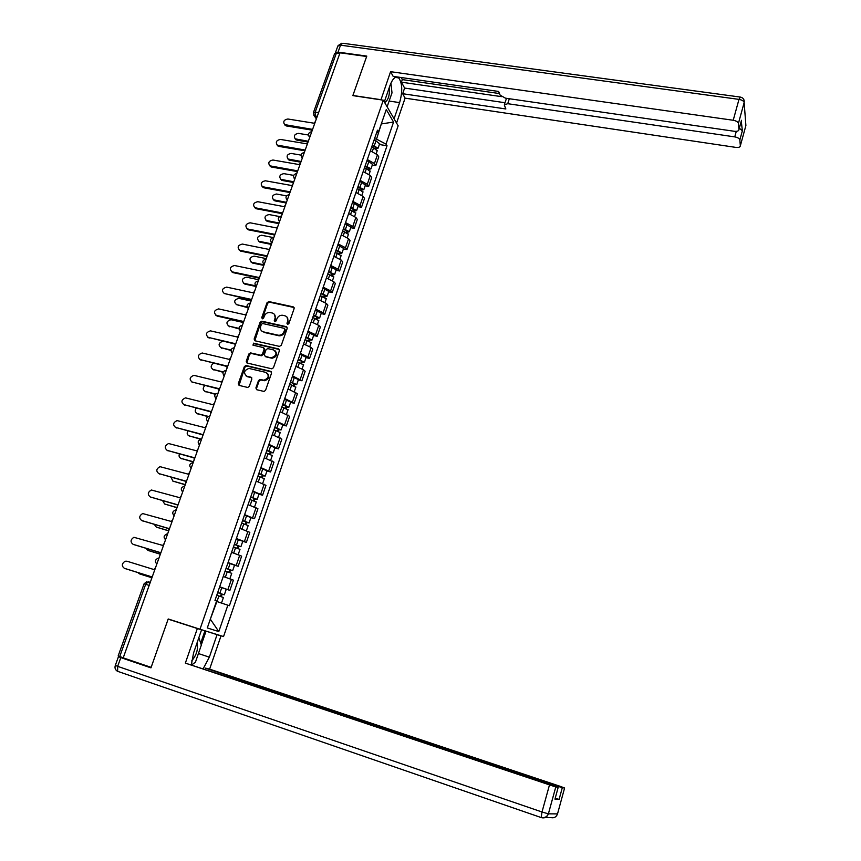 <?xml version="1.0" encoding="UTF-8"?>
<svg xmlns="http://www.w3.org/2000/svg" width="861" height="861" viewBox="0 0 861 861"><rect width="100%" height="100%" fill="white"/><g stroke="black" fill="none" stroke-linecap="round" stroke-linejoin="round"><path stroke-width="1.29" d="M287.552 324.436L288.865 323.65L294.139 308.572L293.267 306.86L268.869 301.576L267.05 302.685L261.744 317.634L262.401 318.839L263.627 318.053L264.316 316.105C265.479 313.522 267.384 312.328 270.02 312.511L272.248 312.995C274.777 313.845 275.692 315.675 274.982 318.473L274.293 320.421L274.896 321.627L276.198 320.841L276.887 318.893C278.049 316.299 279.954 315.094 282.602 315.277L284.862 315.772C287.413 316.622 288.338 318.462 287.639 321.271L286.95 323.23L287.552 324.436M255.9 387.934L256.75 389.721L264.047 391.454L265.565 390.291L271.559 373.114L270.698 371.339L245.934 365.484L244.341 366.635L238.293 383.64L239.132 385.416L247.764 387.472L249.281 386.32L251.864 379.001L251.025 377.226L246.913 376.235C243.232 373.071 243.9 370.467 248.894 368.422L265.78 372.372C269.504 375.471 268.88 378.087 263.929 380.228L260.033 379.432L258.483 380.594L255.9 387.934L256.632 389.689M199.989 629.23L168.207 618.973L151.138 667.361L123.209 657.869L340.03 52.812L366.646 56.492L352.849 95.614L383.296 100.188L199.989 629.23L223.548 636.559L398.148 125.803L383.296 100.188M279.427 346.391L281.299 345.272L287.208 328.396L286.336 326.663L261.819 321.196L260.076 322.326L254.135 339.051L254.974 340.784L279.427 346.391M279.416 350.664L273.464 367.69L271.872 368.842L247.085 363.008L246.246 361.254L248.818 354.022L250.454 352.87L260.786 355.249L262.422 354.097L264.112 349.297L263.262 347.553L252.983 345.175L253.564 343.162L278.555 348.909L279.416 350.664M123.231 657.793L118.151 655.964L144.067 583.855L145.66 584.307L119.701 656.599M313.512 112.35L334.563 53.748L336.403 53.048L315.201 112.102L315.287 116.235L316.611 118.151M339.783 53.511L336.403 53.048M367.335 159.543L374.427 163.536L377.441 154.797L370.37 150.772M377.441 154.797L378.797 156.928L375.794 165.646L372.286 165.043M374.427 163.536L375.794 165.646M365.161 185.75L368.68 186.374L371.694 177.581L370.305 175.515L363.191 171.543M360.135 180.39L367.281 184.329L368.68 186.374M357.972 206.629L361.491 207.275L364.537 198.417L363.127 196.405L355.948 192.487M352.87 201.399L360.07 205.284L361.491 207.275M350.728 227.67L354.258 228.348L357.326 219.404L355.884 217.456L348.651 213.603M345.552 222.59L352.806 226.421L354.258 228.348M343.421 248.894L346.961 249.582L350.061 240.574L348.587 238.691L341.3 234.892M338.169 243.943L345.476 247.72L346.961 249.582M336.059 270.279L339.6 271L342.721 261.916L341.225 260.087L333.885 256.352M330.732 265.479L338.093 269.202L339.6 271M328.633 291.847L332.185 292.589L335.338 283.43L333.799 281.676L326.405 277.985M323.219 287.197L330.646 290.857L332.185 292.589M321.153 313.587L324.705 314.362L327.88 305.128L326.319 303.427L318.861 299.811M315.653 309.088L323.133 312.694L324.705 314.362M313.598 335.51L317.171 336.317L320.367 327.008L318.774 325.372L311.262 321.81M308.023 331.173L315.556 334.714L317.171 336.317M305.989 357.616L309.562 358.445L312.791 349.06L311.165 347.5L303.599 343.991M300.328 353.43L307.926 356.906L309.562 358.445M298.315 379.916L301.899 380.766L305.149 371.295L303.492 369.8L295.861 366.366M292.579 375.88L301.899 380.766M290.577 402.388L294.161 403.271L297.443 393.725L288.069 388.924M284.754 398.525L294.161 403.271M282.774 425.065L286.369 425.969L289.673 416.347L280.202 411.676M276.855 421.363L286.369 425.969M274.907 447.924L278.501 448.861L281.838 439.153L272.28 434.622M268.901 444.384L278.501 448.861M266.975 470.978L270.58 471.946L273.938 462.153L264.273 457.761M260.872 467.609L270.58 471.946M258.967 494.225L262.583 495.226L265.974 485.346L256.212 481.105M252.779 491.039L262.583 495.226M250.895 517.676L254.512 518.709L257.934 508.743L248.076 504.643M244.61 514.663L254.512 518.709M242.748 541.332L246.375 542.387L249.83 532.346L239.875 528.396M236.377 538.502L246.375 542.387M234.536 565.193L238.174 566.28L241.65 556.141L231.587 552.342M228.068 562.545L238.174 566.28M219.62 586.987L229.887 590.377L233.406 580.153L223.247 576.504M219.684 586.793L229.887 590.377M374.503 138.815L376.515 139.148L381.455 123.51M381.305 123.93L393.563 122.058L386.008 144.099L376.515 139.148M376.472 133.111L378.539 131.937L386.266 109.551L393.563 122.058M210.202 619.511L216.907 601.538L229.413 605.724L387.03 145.757L386.008 144.099M227.874 605.154L218.802 631.587L207.297 627.938L216.595 601L214.981 600.408L377.473 130.205L378.539 131.937M379.357 144.508L387.03 145.757M210.654 619.651L218.802 631.587M287.509 324.425L288.209 321.831L287.014 317.063M274.368 314.254L275.574 319.033L274.863 321.616M294.107 307.528L269.45 302.146L267.642 303.255L262.325 318.828M287.154 327.288L262.422 321.745L260.679 322.875L254.813 340.73M284.743 329.537L284.141 328.321L262.627 323.51L261.41 324.306L260.679 326.351C259.968 329.16 260.872 331.001 263.391 331.862L278.523 335.263C281.084 335.327 282.925 334.1 284.022 331.603L284.743 329.537L285.325 330.075L284.754 328.88M261.97 331.227L263.391 331.862M285.325 330.075L284.593 332.142C283.506 334.649 281.676 335.865 279.104 335.801L263.993 332.411M264.047 348.135L264.714 349.824L263.025 354.614L261.389 355.765L251.068 353.397L249.432 354.538L246.956 362.965M279.341 349.501L254.167 343.69L252.994 345.175M270.871 357.627L271.506 357.713C276.639 355.733 277.328 353.139 273.572 349.932L267.685 348.587L266.017 349.738L264.327 354.538L265.177 356.293L272.108 358.23C276.607 356.938 277.672 354.517 275.294 350.954M271.473 358.144L265.78 356.809M267.405 373.308C269.902 376.752 268.944 379.217 264.531 380.713L260.646 379.927L259.086 381.089L256.513 388.419M245.977 375.848L246.913 376.235M251.767 377.753L247.537 376.731M271.463 371.898L246.547 365.99L244.965 367.141L239.046 385.384M371.586 147.253L373.588 147.823L377.183 150.836M372.113 145.724L376.257 147.64L374.976 148.329M308.507 135.026L298.38 133.369C294.537 134.101 293.472 135.92 295.205 138.847L308.335 141.269M372.361 145.014L378.097 148.178L376.106 148.953M373.997 140.268L375.999 140.827L379.583 143.862M308.034 142.022L296.927 140.171L295.054 138.739M375.493 146.822L375.471 148.576M315.449 121.39L314.104 123.22L287.854 119.001C283.936 119.765 282.86 121.627 284.604 124.597L311.94 129.279L311.897 131.313M311.714 130.076L286.369 125.954L284.464 124.49M364.44 167.938L366.442 168.508L370.079 171.457M364.978 166.356L369.143 168.261L367.841 169.014M301.038 155.12L291.136 153.43C287.208 154.205 286.175 156.067 288.058 159.016L301.092 161.459M365.215 165.678L370.994 168.799L368.756 169.499M366.872 160.889L368.874 161.459L372.501 164.429M300.833 162.18L289.683 160.254L287.832 158.865M368.379 167.464L368.508 169.348M357.229 188.785L359.252 189.355L362.922 192.251M357.789 187.16L361.986 189.043L360.651 189.872M293.698 175.386L283.85 173.642C279.825 174.482 278.824 176.376 280.858 179.346L293.805 181.8M358.025 186.503L363.837 189.592L361.416 190.259M359.683 181.682L361.695 182.252L365.355 185.169M293.558 182.5L282.386 180.498L280.568 179.153M361.2 188.268L361.437 190.206M380.949 99.844L390.582 71.678L733.217 120.26L738.986 99.381L340.547 45.17L338.05 52.134L366.786 56.105L352.892 95.474L380.863 99.682M384.307 101.932L390.011 85.443C392.767 78.297 395.662 75.779 398.708 77.899C402.41 83.226 402.711 91.46 399.612 102.62L394.069 118.775M396.555 123.058L405.09 98.143L402.668 93.72L505.87 108.97L504.288 104.945L507.721 103.697L734.767 136.888L736.284 131.356M401.183 77.512L402.313 79.599L401.42 82.182L404.605 88.07L402.668 93.72M405.09 98.143L735.746 147.382C738.641 147.683 740.169 147.156 740.342 145.81L745.895 125.545L744.152 102.577L738.415 123.435L738.942 129.591C738.77 131.001 737.199 131.561 734.239 131.27L505.472 98.176L500.166 95.184L498.627 91.46L393.154 76.371L390.582 71.678M740.342 145.81L739.836 139.923C739.405 138.47 737.716 137.459 734.767 136.888M739.319 128.214L742.343 130.764L741.289 121.067M738.415 123.435L738.415 123.414C737.963 121.885 736.23 120.841 733.217 120.26M338.05 52.134L335.284 53.059M401.42 82.182L501.479 96.636M402.313 79.599L499.498 93.558M739.836 139.923L742.354 130.786L739.836 139.945M404.605 88.07L504.998 102.728M504.492 104.31L506.483 98.315M203.745 630.403L220.997 635.913L209.621 669.137L560.36 786.384L564.601 787.998L562.298 787.729L559.101 799.406L555.184 798.308M217.058 634.686L209.352 657.158L203.185 668.717M122.563 657.567L118.474 656.642L120.809 657.6L150.955 667.856L168.153 619.134L201.549 629.865L193.574 652.918L191.379 664.757M197.341 628.562L185.352 663.11L310.068 703.997L558.219 787.255L555.786 786.976L548.392 813.839L557.519 813.893L564.601 787.998M205.155 669.374L205.585 668.136L209.621 669.137M197.018 628.272L201.549 629.865M208.846 631.985L220.997 635.913M168.153 619.134L183.684 623.967M185.352 663.11L555.775 786.976L548.382 813.839L542 811.988L549.447 785.06M554.979 799.051L559.101 799.406L562.287 787.729L314.147 705.363M314.276 704.965L205.585 668.136M206.048 631.135L201.291 644.9M192.121 665.004L192.864 664.068M200.699 643.124L204.961 630.79M390.916 83.14L392.003 92.87L387.116 106.786M384.641 102.524C388.268 100.328 389.85 95.216 389.398 87.198M198.848 637.667L201.345 645.061L195.436 662.195L191.745 664.886M191.637 660.968C196.588 655.092 198.385 649.086 197.018 642.952M308.077 141.99L306.72 143.819L280.428 139.428C276.413 140.235 275.359 142.14 277.264 145.132L304.536 149.932L304.493 151.988M304.32 150.697L278.932 146.402L277.048 144.982M300.629 162.751L299.273 164.591L272.926 160.017C268.826 160.889 267.803 162.826 269.87 165.829L297.067 170.747L297.023 172.835M296.862 171.49L271.441 167.023L269.59 165.646M349.964 209.804L355.701 213.216M350.545 208.136L354.764 209.998L353.397 210.891M286.487 195.856L276.489 194.016C272.377 194.92 271.409 196.857 273.615 199.827L286.455 202.313M350.761 207.501L356.615 210.558L354.172 211.279M352.44 202.647L354.463 203.218L358.165 206.07M286.218 202.97L275.025 200.893L273.249 199.601M353.968 209.245L354.237 211.106M342.646 230.996L348.425 234.343M343.238 229.274L347.478 231.125L346.09 232.093M279.491 216.541L269.084 214.561C264.865 215.519 263.94 217.499 266.318 220.47L279.05 222.988M343.442 228.671L349.351 231.684L346.875 232.459M345.143 223.774L350.911 227.143M278.824 223.612L267.61 221.46L265.866 220.222M346.682 230.393L346.972 232.179M335.263 252.359L341.096 255.652M335.876 250.594L340.138 252.424L338.717 253.457M273.034 237.507L261.615 235.257C257.299 236.301 256.417 238.303 258.978 241.274L271.581 243.824M336.07 250.024L342.011 252.983L339.503 253.834M337.781 245.084L343.593 248.398M271.366 244.416L260.13 242.178L258.44 241.005M339.32 251.713L339.643 253.425M293.138 183.673L291.771 185.535L265.371 180.778C261.174 181.703 260.194 183.673 262.422 186.697L289.544 191.745L289.49 193.843M289.339 192.444L263.875 187.795L262.067 186.482M285.572 204.778L284.195 206.651L257.762 201.7C253.457 202.701 252.521 204.703 254.931 207.727L281.956 212.904L281.902 215.035M281.751 213.582L256.255 208.749L254.479 207.479M277.952 226.056L276.564 227.939L250.088 222.795C245.686 223.86 244.782 225.905 247.376 228.929L274.304 234.246L274.239 236.388M274.11 234.881L248.571 229.865L246.838 228.66M327.815 273.895L333.702 277.134M328.45 272.087L332.744 273.906L331.614 274.078L331.291 275.003M266.275 258.612L254.081 256.126C249.668 257.245 248.829 259.279 251.573 262.25L264.058 264.833M328.633 271.538L334.617 274.465L332.088 275.369M330.355 266.555L336.22 269.816M263.853 265.392L252.596 263.079L250.949 261.948M331.915 273.206L332.271 274.842M270.257 247.505L268.869 249.399L242.339 244.061C237.84 245.213 236.99 247.29 239.767 250.303L266.598 255.76L266.523 257.923M266.404 256.363L240.832 251.164L239.143 250.013M320.314 295.614L326.244 298.789M320.959 293.752L325.275 295.549L324.156 295.7L323.801 296.733M258.709 279.739L246.494 277.167C241.973 278.361 241.188 280.428 244.126 283.377L255.556 285.809M321.131 293.246L327.158 296.119L324.597 297.088M322.875 288.22L328.784 291.405M256.277 286.541L244.89 284.108L243.394 283.065M324.436 294.882L324.823 296.432M262.508 269.127L261.12 271.032L234.536 265.511C229.941 266.738 229.134 268.847 232.104 271.839L258.817 277.446L258.741 279.642M258.634 278.017L232.9 272.603L231.383 271.538M312.747 317.515L318.731 320.626M313.404 315.6L317.752 317.386L316.633 317.505L316.245 318.635M250.745 300.963L238.841 298.369C234.257 299.628 233.492 301.727 236.571 304.654L247.161 306.99M313.576 315.126L319.646 317.957L317.322 318.204L317.052 318.99M315.32 310.057L321.293 313.189M247.462 307.592L236.571 304.654M316.902 316.73L317.322 318.204M254.695 290.943L253.295 292.858L226.669 287.122C221.998 288.413 221.223 290.555 224.334 293.536L250.971 299.327L250.895 301.533M250.809 299.854L224.334 293.536M305.117 339.6L311.144 342.646M305.795 337.63L310.164 339.395L309.056 339.482L308.625 340.719M242.813 322.38L230.963 319.722C226.475 321.099 225.765 323.219 228.832 326.082L239.014 328.396M305.946 337.178L312.069 339.977L309.756 340.16L309.433 341.074M307.711 332.077L313.727 335.144M239.089 328.913L228.133 325.824M309.303 338.76L309.756 340.16M246.816 312.93L245.407 314.857L218.576 308.895C214.002 310.315 213.27 312.478 216.391 315.384L243.071 321.379L242.985 323.618M242.91 321.874L217.209 316.095L215.68 315.126M279.771 335.822L278.211 335.338M297.422 361.868L303.502 364.849M298.121 359.844L302.512 361.588L301.415 361.652L300.952 362.987M222.676 341.225C218.565 342.979 218.016 345.132 221.04 347.693L231.049 350.04M298.261 359.435L304.428 362.18L302.125 362.298L301.759 363.342M300.037 354.28L306.107 357.283M230.974 350.481L220.416 347.457M301.641 360.985L302.125 362.298M238.874 335.101L237.453 337.038L210.407 330.85C205.94 332.389 205.262 334.585 208.362 337.426L235.096 343.625L235.01 345.874M234.945 344.077L207.738 337.2M289.662 384.318L295.797 387.235M290.372 382.241L294.806 383.974L293.709 384.006L293.203 385.448M213.474 363.245C210.525 365.613 210.428 367.69 213.184 369.477L223.225 371.898M290.512 381.864L296.722 384.566L294.43 384.619L294.021 385.793M292.299 376.666L298.423 379.604M223.042 372.286L212.635 369.272M293.913 383.382L294.43 384.619M230.856 357.466L229.435 359.414L202.174 352.999C197.826 354.657 197.191 356.874 200.279 359.64L227.056 366.054L226.96 368.325M226.917 366.463L199.741 359.446M281.838 406.962L288.026 409.814M282.569 404.831L287.025 406.543L285.927 406.543L285.389 408.103M204.8 385.588C202.583 388.074 202.733 390.033 205.252 391.432L215.573 394.004M282.688 404.487L288.941 407.135L286.67 407.135L286.218 408.437M284.496 399.246L290.674 402.119M215.293 394.316L204.8 391.271M286.121 405.983L286.67 407.135M222.773 380.013L221.342 381.983L193.876 375.331C189.635 377.107 189.054 379.346 192.121 382.047L218.942 388.666L218.845 390.969M218.812 389.043L191.669 381.886M273.938 429.8L280.191 432.577M274.702 427.616L279.179 429.305L278.092 429.273L277.522 430.941M196.276 408.157C194.64 410.622 194.973 412.43 197.266 413.571L208.19 416.369M274.81 427.304L281.106 429.908L278.846 429.833L278.351 431.275M276.629 422.019L282.86 424.817M207.77 416.616L196.889 413.452M278.264 428.767L278.846 429.833M214.626 402.754L213.184 404.735L185.502 397.868C181.38 399.752 180.853 402.012 183.899 404.638L210.773 411.483L210.665 413.807M210.654 411.816L183.544 404.519M265.984 452.832L272.28 455.534M266.759 450.594L271.269 452.262L270.193 452.197L269.568 453.984M187.816 430.952C186.665 433.309 187.128 434.956 189.216 435.903L201.582 439.164M266.856 450.314L273.206 452.864L270.957 452.725L270.408 454.307M268.697 444.986L274.982 447.72M200.774 439.261L188.936 435.806M270.343 451.745L270.957 452.725M206.403 425.689L204.961 427.68L177.065 420.599C173.061 422.579 172.577 424.85 175.612 427.422L202.518 434.482L202.41 436.839M202.41 434.783L175.343 427.336M257.956 476.058L264.316 478.694M258.752 473.765L263.294 475.412L262.218 475.315L261.561 477.209M179.389 453.973C178.657 456.147 179.217 457.632 181.09 458.407L193.477 461.776M258.838 473.518L265.231 476.025L263.003 475.81L262.401 477.532M260.689 468.147L267.028 470.806M193.391 462.023L180.907 458.353M262.347 474.917L263.003 475.81M198.116 448.818L196.663 450.83L168.562 443.533C164.677 445.6 164.236 447.892 167.249 450.4L194.199 457.686L194.091 460.065M194.112 457.944L167.077 450.357M249.862 499.488L256.277 502.049M250.669 497.131L255.243 498.767L254.178 498.627L253.478 500.65M170.995 477.209L172.9 481.105L185.309 484.571M250.745 496.926L257.191 499.38L254.974 499.089L254.329 500.962M252.617 491.502L259.01 494.096M185.233 484.786L172.813 481.084M254.286 498.293L254.974 499.089M189.754 472.151L188.29 474.174L159.995 466.673C156.228 468.815 155.83 471.128 158.811 473.582L185.815 481.095L185.696 483.495M185.739 481.31L158.747 473.561M241.693 523.122L248.162 525.608M242.533 520.701L247.129 522.315L246.063 522.143L245.331 524.284M162.621 500.671L164.634 503.997L177.065 507.57M242.587 520.539L249.087 522.928L246.881 522.573L246.181 524.597M244.47 515.072L250.928 517.579M177.011 507.732L164.688 504.019M246.16 521.874L246.881 522.573M181.327 495.688L179.852 497.712L151.353 490.006C147.705 492.234 147.349 494.548 150.309 496.958L177.355 504.697L177.226 507.118M177.291 504.88L150.384 496.991M233.46 546.95L239.982 549.361M234.31 544.475L238.938 546.068L237.884 545.863L237.109 548.123M154.28 524.381L156.304 527.083L168.616 530.71M234.353 544.346L240.908 546.692L238.712 546.261L237.97 548.425M236.258 538.835L242.77 541.268M168.659 530.871L156.562 527.19M237.959 545.648L238.712 546.261M172.824 519.42L171.339 521.465L142.657 513.543C139.105 515.847 138.793 518.171 141.731 520.528L168.821 528.514L168.681 530.957M168.767 528.643L142.011 520.657M225.151 570.994L231.738 573.329M226.023 568.454L230.683 570.025L229.639 569.788L228.811 572.178M146.004 548.328L147.909 550.351L159.909 554M226.056 568.368L232.653 570.66L230.479 570.154L229.683 572.468M227.982 562.803L234.547 565.171M159.909 554.097L148.383 550.545M229.693 569.638L230.479 570.154M164.236 543.366L162.751 545.422L133.886 537.296C130.441 539.653 130.172 541.989 133.068 544.313L160.2 552.525L160.071 555.001M160.168 552.622L133.584 544.518M216.768 595.252L223.419 597.48L221.503 603.055M218.167 601.947L219.684 602.452M217.661 592.648L222.353 594.198L221.32 593.918L220.448 596.436M137.857 572.565L139.439 573.835L151.288 577.527M217.682 592.594L224.334 594.833L222.17 594.251L221.32 596.727M151.278 577.57L140.139 574.093M221.342 593.832L222.17 594.251M155.583 567.517L154.087 569.595L126.922 561.2L125.039 561.254C121.702 563.675 121.466 566.021 124.339 568.292L151.514 576.762L151.375 579.259M151.504 576.805L125.082 568.572M150.244 582.402L148.296 581.702L145.66 584.307L149.168 585.415M317.192 116.536L313.63 115.062M236.215 565.408L239.713 555.237M244.459 541.44L247.925 531.355M252.628 517.676L256.061 507.689M260.732 494.117L264.133 484.216M268.761 470.763L272.141 460.936M276.725 447.602L280.083 437.862M284.625 424.645L287.951 414.991M292.46 401.872L295.753 392.304M300.22 379.303L303.492 369.8M307.926 356.906L311.165 347.5M315.556 334.714L318.774 325.372M323.133 312.694L326.319 303.427M330.646 290.857L333.799 281.676M338.093 269.202L341.225 260.087M345.476 247.72L348.587 238.691M352.806 226.421L355.884 217.456M360.07 205.284L363.127 196.405M367.281 184.329L370.305 175.515M227.896 589.581L231.426 579.335M311.79 131.625L310.143 136.21M309.831 137.082L308.895 136.146M304.331 152.44L302.674 157.057M296.808 173.416L295.14 178.066M289.231 194.564L287.552 199.257M281.59 215.896L279.89 220.62M273.884 237.399L272.173 242.167M266.114 259.075L264.392 263.886M258.278 280.944L256.546 285.787M250.379 302.986L248.625 307.883M242.415 325.221L240.649 330.15M234.375 347.64L232.599 352.612M224.29 375.805C222.02 373.061 222.676 371.209 226.26 370.252L224.473 375.267M216.111 398.611C213.829 395.856 214.497 394.004 218.102 393.046L216.294 398.116M209.858 416.046L208.028 421.158M201.549 439.25L199.709 444.394M193.165 462.648L191.303 467.835M184.706 486.25L182.833 491.48M176.182 510.046L174.288 515.33M167.572 534.068L165.656 539.395M158.887 558.294L156.96 563.664M302.372 157.907L301.447 156.993M296.571 173.491C293.31 174.471 292.718 176.268 294.817 178.884L293.945 178.001M289.005 194.64C285.701 195.63 285.12 197.438 287.262 200.053L286.379 199.182M281.386 215.96C278.049 216.94 277.468 218.759 279.621 221.385L278.749 220.545M273.701 237.453C270.332 238.443 269.741 240.251 271.915 242.899L271.054 242.081M264.123 264.618L263.305 263.81M256.287 286.498L255.491 285.712M248.377 308.561L247.602 307.797M240.413 330.807L239.659 330.075M232.373 353.247L231.641 352.536M224.258 375.87L223.569 375.202M216.089 398.686L215.422 398.051M207.835 421.696L207.21 421.104M199.515 444.911L198.923 444.351M191.131 468.33L190.572 467.814M318.592 112.63L315.201 112.102L313.382 112.683L314.233 115.794L316.364 118.872M288.209 321.831L287.639 321.271M274.885 320.97L274.293 320.421M275.574 319.033L274.982 318.473M262.347 318.183L261.744 317.634M267.642 303.255L267.05 302.685M269.482 302.146L268.89 301.576M293.827 307.431L293.267 306.86M287.52 323.779L286.95 323.23M254.748 339.578L254.135 339.051M260.679 322.875L260.076 322.326M262.519 321.766L261.927 321.218M286.917 327.212L286.336 326.663M278.63 335.725L278.049 335.187M284.593 332.142L284.022 331.603M246.87 361.76L246.246 361.254M249.432 354.538L248.818 354.022M251.294 353.43L250.68 352.902M261.163 355.733L260.56 355.216M263.025 354.614L262.422 354.097M264.714 349.824L264.112 349.297M254.296 343.711L253.694 343.184M279.136 349.437L278.555 348.909M259.086 381.089L258.483 380.594M260.969 379.97L260.356 379.475M263.66 380.616L263.057 380.121M251.638 377.721L251.025 377.226M238.927 384.124L238.293 383.64M244.965 367.141L244.341 366.635M246.816 366.022L246.203 365.516M271.301 371.844L270.698 371.339M373.588 147.823L372.35 151.396M375.999 140.827L374.363 145.574M296.927 140.171L296.249 139.267M285.669 125.006L286.369 125.954M366.442 168.508L365.182 172.178M368.874 161.459L367.227 166.248M289.683 160.254L288.995 159.371M359.252 189.355L357.95 193.122M361.695 182.252L360.038 187.085M282.386 180.498L281.687 179.637M738.942 129.591L741.493 120.303M509.325 98.735L507.721 103.697M389.172 101.049L399.612 102.62M738.415 123.414L744.152 102.577C744.528 99.585 743.247 97.756 740.309 97.067L738.986 99.381C741.999 99.941 743.721 100.995 744.152 102.556L744.216 100.791M335.478 52.618L337.77 46.246L342.969 43.276L739.922 97.013M541.354 817.616L117.634 671.322L117.666 666.36L542 811.988L541.214 817.347C544.572 818.144 546.961 816.971 548.382 813.839C547.112 817.164 544.809 818.434 541.461 817.659L117.634 671.322C115.288 670.009 114.513 668.05 115.309 665.445M557.519 813.893C556.303 817.089 554.075 818.316 550.846 817.573L545.013 817.627M554.958 799.126L558.219 787.255M120.809 657.6L117.666 666.36L115.342 665.37L118.452 656.706M198.417 653.542L209.352 657.158M117.946 671.602L117.053 670.999M278.221 145.487L278.932 146.402M270.709 166.119L271.441 167.023M351.988 210.385L350.664 214.238M354.463 203.218L352.784 208.082M275.025 200.893L274.315 200.064M344.68 231.577L343.313 235.527M347.166 224.355L345.476 229.263M267.61 221.46L266.888 220.642M337.297 252.951L335.908 256.987M339.815 245.676L338.104 250.616M260.13 242.178L259.398 241.392M263.132 186.934L263.875 187.795M255.502 207.899L256.255 208.749M247.807 229.048L248.571 229.865M329.86 274.498L328.439 278.63M332.4 267.158L330.678 272.141M252.596 263.079L251.853 262.314M240.047 250.368L240.832 251.164M322.369 296.216L320.905 300.457M324.92 288.822L323.187 293.849M244.998 284.13L244.244 283.398M232.222 271.861L233.019 272.625M314.803 318.129L313.307 322.455M317.375 310.66L315.632 315.729M307.183 340.213L305.655 344.648M309.777 332.69L308.012 337.803M229.629 326.771L228.832 326.082M216.391 315.384L217.209 316.095M299.488 362.492L297.928 367.023M302.114 354.904L300.338 360.049M221.847 348.339L221.04 347.693M208.362 337.426L209.212 338.104M291.739 384.953L290.135 389.581M294.376 377.301L292.589 382.488M214.002 370.101L213.184 369.477M200.279 359.64L201.14 360.296M283.926 407.597L282.29 412.333M286.584 399.881L284.776 405.122M206.091 392.024L205.252 391.432M192.121 382.047L192.993 382.671M276.037 430.446L274.368 435.289M278.727 422.654L276.898 427.939M198.116 414.141L197.266 413.571M183.899 404.638L184.792 405.23M268.083 453.478L266.372 458.429M270.795 445.632L268.955 450.96M190.077 436.441L189.216 435.903M175.612 427.422L176.516 427.982M260.065 476.714L258.322 481.773M262.799 468.793L260.948 474.174M181.962 458.913L181.09 458.407M167.249 450.4L168.164 450.938M251.982 500.144L250.196 505.321M254.738 492.158L252.865 497.583M173.793 481.59L172.9 481.105M158.811 473.582L159.748 474.077M243.824 523.789L241.995 529.074M246.601 515.728L244.718 521.196M165.549 504.438L164.634 503.997M150.309 496.958L151.256 497.421M235.591 547.628L233.729 553.031M238.389 539.503L236.495 545.013M157.229 527.492L156.304 527.083M141.731 520.528L142.689 520.97M227.293 571.672L225.388 577.193M230.124 563.481L228.197 569.046M148.845 550.739L147.909 550.351M133.068 544.313L134.058 544.712M218.92 595.93L216.972 601.559M221.772 587.665L219.835 593.283M140.397 574.179L139.439 573.835M124.339 568.292L125.34 568.669M311.51 131.701C308.421 132.583 307.775 134.327 309.583 136.931L309.788 137.211M304.073 152.515C300.898 153.441 300.285 155.206 302.222 157.821L302.34 157.983M265.952 259.129C262.562 260.108 261.948 261.927 264.144 264.585M258.149 280.987C254.716 281.956 254.103 283.786 256.298 286.455M250.271 303.029C246.806 303.998 246.181 305.816 248.398 308.507M242.328 325.243C238.831 326.211 238.196 328.041 240.434 330.753M234.332 347.661C230.791 348.619 230.145 350.459 232.395 353.182M209.793 416.024C206.231 417.047 205.585 418.909 207.867 421.632M201.345 439.207C197.869 440.326 197.266 442.199 199.548 444.836M192.821 462.594C189.442 463.799 188.882 465.693 191.153 468.255M184.243 486.185C180.939 487.477 180.423 489.382 182.693 491.868M175.579 509.981C172.372 511.359 171.899 513.264 174.159 515.696M166.862 533.992C163.73 535.445 163.289 537.361 165.538 539.729M158.069 558.219C155.012 559.747 154.603 561.663 156.853 563.977M146.467 581.799L144.067 583.833M147.134 582.036L150.008 583.069M269.45 302.146L268.869 301.576M262.422 321.745L261.819 321.196M279.104 335.801L278.523 335.263M251.068 353.397L250.454 352.87M261.389 355.765L260.786 355.249M254.167 343.69L253.564 343.162M272.108 358.23L271.506 357.713M260.646 379.927L260.033 379.432M264.531 380.713L263.929 380.228M246.547 365.99L245.934 365.484M377.322 150.417L376.246 153.538M379.723 143.443L378.097 148.178M295.872 139.762L295.205 138.847M284.604 124.597L285.303 125.534M370.219 171.059L369.111 174.288M372.641 164.031L370.994 168.799M288.736 159.898L288.058 159.016M363.051 191.874L361.9 195.199M365.495 184.781L363.837 189.592M281.558 180.207L280.858 179.346M395.35 77.415L398.708 77.899M341.935 43.168L338.029 45.622M277.264 145.132L277.974 146.047M269.87 165.829L270.602 166.733M355.83 212.85L354.646 216.294M358.294 205.704L356.615 210.558M274.325 200.667L273.615 199.827M348.554 233.998L347.327 237.55M351.03 226.787L349.351 231.684M267.05 221.288L266.318 220.47M341.214 255.319L339.944 258.989M343.711 248.054L342.011 252.983M259.71 242.059L258.978 241.274M262.422 186.697L263.165 187.569M254.931 207.727L255.685 208.577M247.376 228.929L248.151 229.747M333.81 276.822L332.507 280.6M336.328 269.493L334.617 274.465M252.327 263.003L251.573 262.25M239.767 250.303L240.553 251.089M326.351 298.498L325.006 302.394M328.891 291.104L327.158 296.119M244.89 284.108L244.126 283.377M232.104 271.839L232.9 272.603M318.828 320.346L317.44 324.371M321.39 312.898L319.646 317.957M311.241 342.387L309.809 346.52M313.824 334.875L312.069 339.977M303.589 364.601L302.125 368.863M306.193 357.035L304.428 362.18M295.872 387.009L294.365 391.4M298.498 379.378L296.722 384.566M288.091 409.61L286.541 414.119M290.749 401.915L288.941 407.135M280.255 432.394L278.652 437.033M282.925 424.634L281.106 429.908M272.334 455.383L270.698 460.151M275.036 447.548L273.206 452.864M264.359 478.555L262.67 483.462M267.082 470.655L265.231 476.025M256.309 501.931L254.576 506.968M259.053 493.966L257.191 499.38M248.194 525.511L246.418 530.688M250.96 517.483L249.087 522.928M240.015 549.296L238.185 554.602M242.802 541.192L240.908 546.692M231.749 573.275L229.876 578.732M234.569 565.107L232.653 570.66M226.26 589.236L224.334 594.833"/></g></svg>
